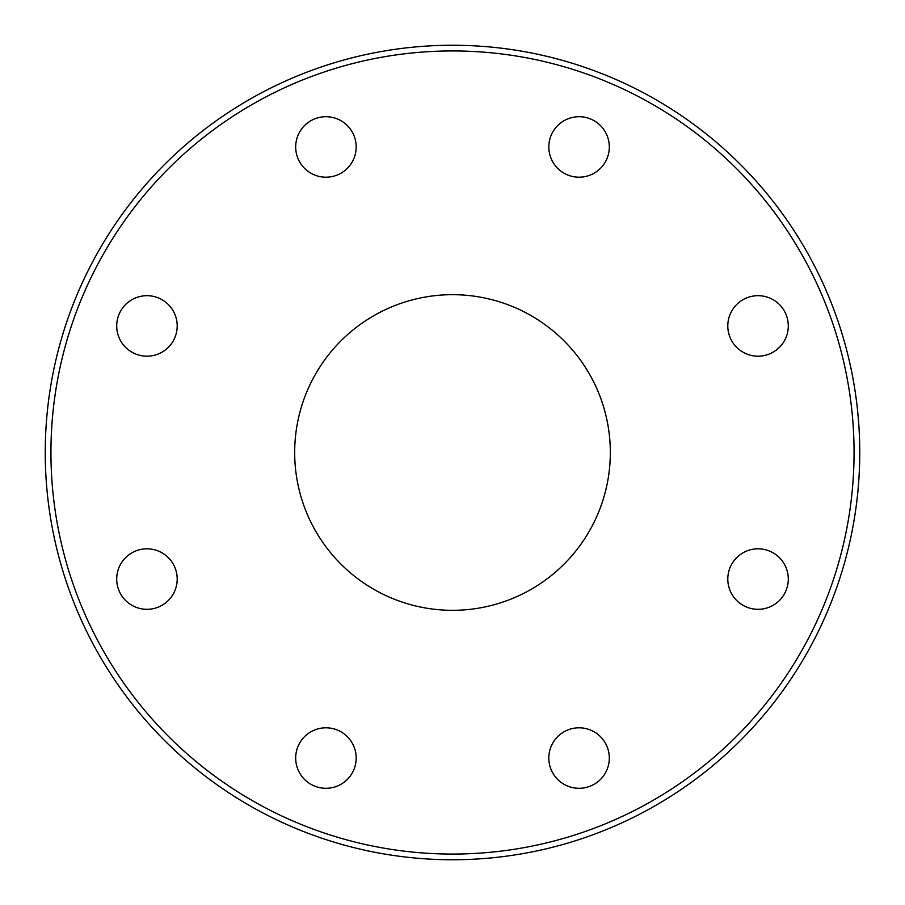<?xml version="1.0" encoding="UTF-8"?>
<svg xmlns="http://www.w3.org/2000/svg" width="905" height="905" viewBox="0 0 905 905"><rect width="100%" height="100%" fill="white"/><g stroke="black" fill="none" stroke-linecap="round" stroke-linejoin="round"><path stroke-width="1.36" d="M295.686 758.051A30.25 30.25 0 0 1 325.936 727.801A30.25 30.25 0 0 1 356.185 758.051A30.25 30.25 0 0 1 325.936 788.289A30.25 30.25 0 0 1 295.686 758.051M116.711 579.064A30.25 30.25 0 0 1 146.949 548.815A30.25 30.25 0 0 1 177.199 579.064A30.25 30.25 0 0 1 146.949 609.314A30.25 30.25 0 0 1 116.711 579.064M116.711 325.936A30.25 30.25 0 0 1 146.949 295.686A30.25 30.25 0 0 1 177.199 325.936A30.25 30.25 0 0 1 146.949 356.185A30.25 30.25 0 0 1 116.711 325.936M295.686 146.949A30.25 30.25 0 0 1 325.936 116.711A30.25 30.25 0 0 1 356.185 146.949A30.25 30.25 0 0 1 325.936 177.199A30.25 30.25 0 0 1 295.686 146.949M548.815 146.949A30.25 30.25 0 0 1 579.064 116.711A30.25 30.25 0 0 1 609.314 146.949A30.25 30.25 0 0 1 579.064 177.199A30.25 30.25 0 0 1 548.815 146.949M727.801 325.936A30.25 30.25 0 0 1 758.051 295.686A30.25 30.25 0 0 1 788.289 325.936A30.25 30.25 0 0 1 758.051 356.185A30.25 30.25 0 0 1 727.801 325.936M727.801 579.064A30.25 30.25 0 0 1 758.051 548.815A30.25 30.25 0 0 1 788.289 579.064A30.25 30.25 0 0 1 758.051 609.314A30.25 30.25 0 0 1 727.801 579.064M548.815 758.051A30.25 30.25 0 0 1 579.064 727.801A30.25 30.25 0 0 1 609.314 758.051A30.25 30.25 0 0 1 579.064 788.289A30.25 30.25 0 0 1 548.815 758.051M859.75 452.5A407.25 407.25 0 0 1 452.5 859.75A407.25 407.25 0 0 1 45.25 452.5A407.25 407.25 0 0 1 452.5 45.25A407.25 407.25 0 0 1 859.75 452.5M854.06 452.5A401.56 401.56 0 0 1 452.5 854.06A401.56 401.56 0 0 1 50.94 452.5A401.56 401.56 0 0 1 452.5 50.94A401.56 401.56 0 0 1 854.06 452.5M294.679 452.5A157.821 157.821 0 0 1 452.5 294.679A157.821 157.821 0 0 1 610.321 452.5A157.821 157.821 0 0 1 452.5 610.321A157.821 157.821 0 0 1 294.679 452.5"/></g></svg>
